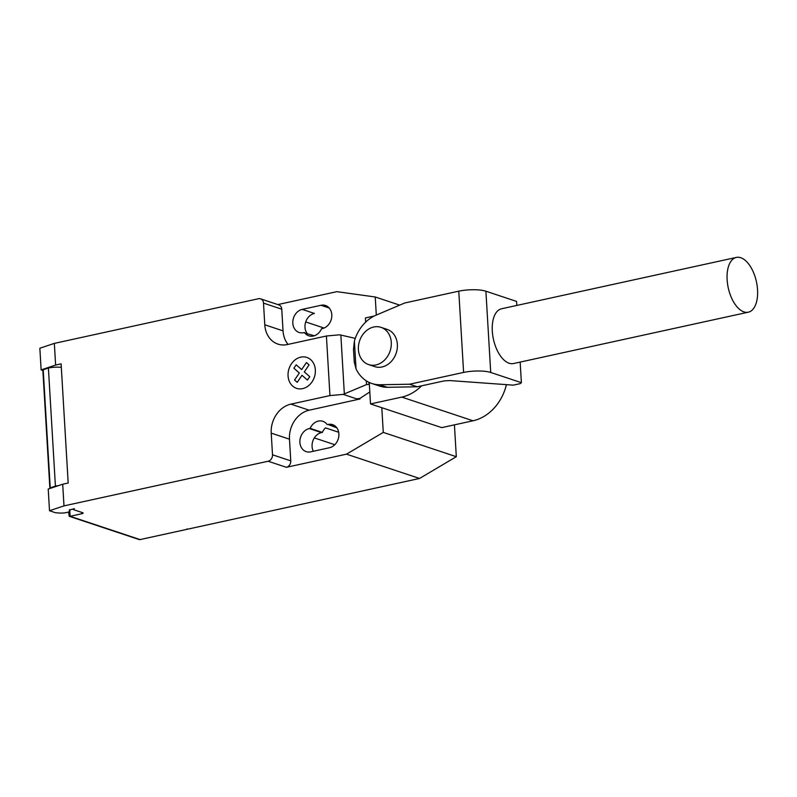 <?xml version="1.0" encoding="UTF-8"?>
<svg xmlns="http://www.w3.org/2000/svg" width="797" height="797" viewBox="0 0 797 797"><rect width="100%" height="100%" fill="white"/><g stroke="black" fill="none" stroke-linecap="round" stroke-linejoin="round"><path stroke-width="1.2" d="M397.464 387.123A33.633 27.586 108.4 0 1 395.153 387.163M373.713 327.019A19.616 16.089 -71.6 0 0 358.57 345.211A19.616 16.089 -71.6 0 0 368.642 364.588A19.616 16.089 -71.6 0 0 375.965 364.936A19.616 16.089 -71.6 0 0 391.108 346.735A19.616 16.089 -71.6 0 0 381.036 327.358A19.616 16.089 -71.6 0 0 373.713 327.019M381.036 327.358L387.123 329.39A19.616 16.089 108.4 0 1 397.195 348.767A19.616 16.089 108.4 0 1 382.052 366.959A19.616 16.089 108.4 0 1 374.729 366.62L368.642 364.588M740.732 257.72A28.025 14.416 77.7 0 0 736.348 257.421A28.025 14.416 77.7 0 0 727.531 283.802A28.025 14.416 77.7 0 0 743.95 311.886A28.025 14.416 77.7 0 0 748.323 312.185A28.025 14.416 77.7 0 0 757.15 285.804A28.025 14.416 77.7 0 0 740.732 257.72M748.323 312.185L513.507 363.542A28.025 14.416 -102.3 0 1 509.124 363.243A28.025 14.416 -102.3 0 1 492.705 335.158A28.025 14.416 -102.3 0 1 501.532 308.778L736.348 257.421M516.805 305.44L516.566 301.415L485.901 291.214A19.985 5.011 176.6 0 0 458.773 291.164L404.766 302.98L375.536 315.393A36.542 29.967 -71.6 0 0 354.386 341.096L353.499 349.285L354.257 361.938L356.03 368.842A36.542 29.967 -71.6 0 0 371.82 383.487A36.542 29.967 -71.6 0 0 379.661 384.752L409.598 384.224L417.259 386.774L387.322 387.302A36.542 29.967 108.4 0 1 379.492 386.037L371.82 383.487M387.322 387.302L379.661 384.752M409.598 384.224L463.605 372.418A19.985 5.011 -3.4 0 1 490.723 372.468L521.387 382.67L520.202 383.636L513.298 385.14L449.687 380.558L444.158 380.896L417.259 386.774M521.387 382.67L520.162 362.087M463.605 372.418L458.773 291.164M356.03 368.842L354.386 341.096M421.583 385.828A44.502 36.503 108.4 0 1 401.798 397.095L370.515 403.94L369.24 382.46M370.515 403.94L441.727 427.63L473.01 420.786A44.502 36.503 -71.6 0 0 506.394 384.692M365.654 322.127L365.405 317.933L374.261 316.001M69.807 511.126L70.116 516.297L69.219 516.297L139.057 539.529A2.799 2.301 -71.6 0 0 140.103 539.579L70.116 516.297L81.852 513.726A2.799 0.707 176.6 0 0 83.127 513.049A2.799 0.707 176.6 0 0 82.679 512.7L73.553 509.672A2.799 0.707 -3.4 0 1 73.105 509.323A2.799 0.707 -3.4 0 1 74.38 508.645L69.209 510.07A7.283 1.823 -3.4 0 1 69.907 510.787A7.283 1.823 -3.4 0 1 66.589 512.531A7.283 1.823 -3.4 0 1 59.317 513.029L55.591 512.76L49.504 510.728L63.989 505.886L62.704 484.217L48.218 489.059L49.504 510.728M368.911 382.301L369.031 384.343L366.52 384.582L343.188 394.385L329.948 395.591L326.411 336.005L339.652 334.8L355.273 338.356M366.52 384.582L366.301 380.846M369.798 391.955L359.845 398.47L356.518 398.819L343.188 394.385M356.518 398.819L359.716 399.048L359.676 398.42M329.948 395.591L290.905 404.129L309.166 410.206L359.716 399.048M54.335 343.387L39.85 348.229L41.135 369.898L55.621 365.046L54.335 343.387L258.477 298.736A5.609 4.593 108.4 0 1 260.569 298.835A5.609 4.593 108.4 0 1 263.498 303.119L264.783 324.787A25.225 20.692 -71.6 0 0 277.954 344.105A25.225 20.692 -71.6 0 0 287.368 344.543L326.411 336.005M55.621 365.046L61.11 363.85L68.183 483.022L62.704 484.217M290.905 404.129A25.225 20.692 -71.6 0 0 271.219 433.12L272.504 454.788A5.609 4.593 108.4 0 1 268.131 461.234L63.989 505.886M61.309 367.317A12.334 3.088 176.6 0 0 48.398 368.025L43.207 369.758L50.231 487.844L55.411 486.1L48.398 368.025M55.411 486.1A12.334 3.088 -3.4 0 1 58.639 485.582M43.207 369.758A8.408 2.112 176.6 0 0 42.869 370.406L49.882 488.491A8.408 2.112 -3.4 0 1 49.882 488.491A8.408 2.112 -3.4 0 1 50.231 487.844M42.869 370.475L41.135 369.898M69.219 516.297L68.542 511.953M359.885 399.108L359.845 398.47M309.166 410.206A25.225 20.692 -71.6 0 0 289.48 439.197L290.766 460.865A5.609 4.593 108.4 0 1 286.392 467.311L268.131 461.234M381.803 407.695L383.277 432.402L346.506 454.16L286.392 467.311M277.824 304.574L336.852 291.662L375.228 296.982L376.304 315.064M260.569 298.835L278.83 304.902A5.609 4.593 108.4 0 1 281.759 309.196L283.045 330.865A25.225 20.692 -71.6 0 0 288.006 344.404M327.228 424.632A12.055 9.883 -71.6 0 0 322.875 421.294A12.055 9.883 -71.6 0 0 310.163 428.368L309.306 428.557A12.055 9.883 -71.6 0 0 300.001 439.735A12.055 9.883 -71.6 0 0 306.187 451.63A12.055 9.883 -71.6 0 0 310.691 451.849L329.47 447.735A12.055 9.883 -71.6 0 0 338.775 436.557A12.055 9.883 -71.6 0 0 332.588 424.652A12.055 9.883 -71.6 0 0 328.085 424.442L336.822 427.83M304.474 332.488A12.055 9.883 -71.6 0 0 308.828 335.826A12.055 9.883 -71.6 0 0 321.53 328.753L322.396 328.573A12.055 9.883 -71.6 0 0 331.691 317.395A12.055 9.883 -71.6 0 0 325.505 305.49A12.055 9.883 -71.6 0 0 321.012 305.281L302.222 309.385A12.055 9.883 -71.6 0 0 292.917 320.563A12.055 9.883 -71.6 0 0 299.114 332.469A12.055 9.883 -71.6 0 0 303.607 332.678L314.317 335.766M140.103 539.579L419.541 478.459L456.312 456.701L454.42 424.861M310.163 428.368L322.337 432.412A12.055 9.883 108.4 0 1 325.495 427.879L338.685 432.263M314.327 437.902L334.8 444.716M346.506 454.16L419.541 478.459M305.719 321.938L324.05 328.045M313.36 451.261A12.055 9.883 108.4 0 1 321.48 432.602L322.337 432.412M187.036 528.809L187.066 529.308M307.044 333.345A12.055 9.883 108.4 0 1 305.869 321.51A12.055 9.883 108.4 0 1 314.397 313.44L302.222 309.385M375.228 296.982L399.705 305.131M383.277 432.402L456.312 456.701M297.221 382.311L294.571 380L299.333 372.986L293.874 368.214L296.185 364.807L301.645 369.579L306.407 362.575L309.057 364.896L304.295 371.9L309.754 376.672L307.443 380.069L301.983 375.297L297.221 382.311M302.631 388.627A16.279 13.35 -71.6 0 0 313.052 362.436A16.279 13.35 -71.6 0 0 289.421 367.606A16.279 13.35 -71.6 0 0 302.631 388.627M490.723 372.468L485.901 291.214M473.01 420.786L401.798 397.095M344.344 393.897L340.857 335.079M81.772 512.401L81.852 513.726M281.759 309.196L263.498 303.119M290.766 460.865L272.504 454.788M289.48 439.197L271.219 433.12M283.045 330.865L264.783 324.787M321.012 305.281L329.231 308.011M309.306 428.557L321.48 432.602M328.085 424.442L336.314 427.182M69.837 509.642L69.907 510.787"/></g></svg>
